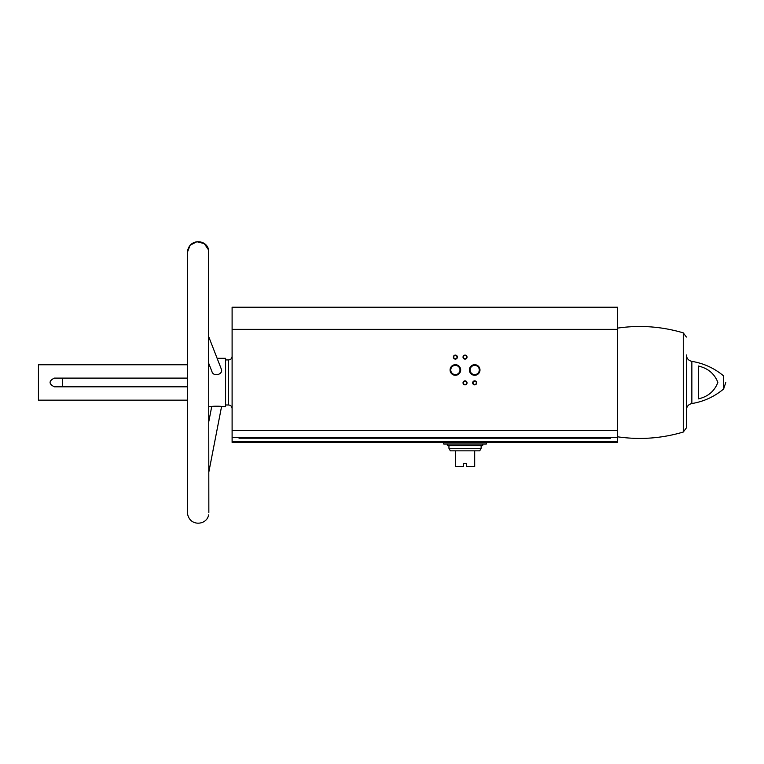 <?xml version="1.0" encoding="UTF-8"?>
<svg xmlns="http://www.w3.org/2000/svg" width="764" height="764" viewBox="0 0 764 764"><rect width="100%" height="100%" fill="white"/><g stroke="black" fill="none" stroke-linecap="round" stroke-linejoin="round"><path stroke-width="1.15" d="M617.579 329.351L232.103 329.351L232.103 307.233L617.579 307.233L617.579 437.409L232.103 437.409L232.103 442.404L617.579 442.404L617.579 441.592L232.103 441.592M232.103 329.351L232.103 437.409M239.027 437.409L239.027 438.211L610.665 438.211L610.665 437.409M187.371 378.113L54.292 378.113C48.686 381.007 48.686 383.9 54.292 386.804L187.371 386.804M187.371 512.52L187.371 400.155L38.439 400.155L38.439 364.753L187.371 364.753L187.371 252.397L187.371 512.52C188.823 527.112 206.968 525.527 208.572 514.946M208.849 471.951L221.56 406.591L225.59 406.591L225.59 358.316L217.129 358.316M221.56 406.591C221.856 406.056 211.523 406.076 211.723 406.591L208.849 406.591M208.849 363.683L211.981 371.724C213.758 377.32 223.537 374.226 221.321 369.098L208.849 337.039M691.859 361.372L691.859 403.545C703.778 401.577 714.369 396.717 723.632 388.971L723.632 375.945C714.369 368.2 703.778 363.339 691.859 361.372C688.459 360.57 686.635 358.421 686.378 354.935L686.378 427.888L683.274 432.042L683.274 332.865L686.378 337.029M698.363 366.023L698.363 398.894C708.056 396.659 714.55 391.158 717.864 382.392C714.474 373.701 707.98 368.248 698.363 366.023M450.082 369.986A5.291 5.291 0 0 0 458.028 374.57A5.291 5.291 0 0 0 458.028 365.402A5.291 5.291 0 0 0 450.082 369.986M469.392 369.986A5.291 5.291 0 0 0 477.338 374.57A5.291 5.291 0 0 0 477.338 365.402A5.291 5.291 0 0 0 469.392 369.986M463.022 382.859A2.015 2.015 0 0 0 466.04 384.598A2.015 2.015 0 0 0 466.04 381.121A2.015 2.015 0 0 0 463.022 382.859M463.022 357.113A2.015 2.015 0 0 0 466.04 358.851A2.015 2.015 0 0 0 466.04 355.375A2.015 2.015 0 0 0 463.022 357.113M453.367 357.113A2.015 2.015 0 0 0 456.385 358.851A2.015 2.015 0 0 0 456.385 355.375A2.015 2.015 0 0 0 453.367 357.113M472.677 382.859A2.015 2.015 0 0 0 475.695 384.598A2.015 2.015 0 0 0 475.695 381.121A2.015 2.015 0 0 0 472.677 382.859M617.579 437.409L617.579 441.592M38.439 400.155L38.439 364.753M208.849 421.356L211.723 406.591M208.572 249.971L204.303 243.62L196.892 241.73L190.093 245.244L187.371 252.397C188.823 237.805 206.968 239.39 208.572 249.971L208.849 512.52M62.333 386.804L62.333 378.113M473.021 382.859A1.662 1.662 0 0 0 475.523 384.302A1.662 1.662 0 0 0 475.523 381.417A1.662 1.662 0 0 0 473.021 382.859M453.711 357.113A1.662 1.662 0 0 0 456.213 358.555A1.662 1.662 0 0 0 456.213 355.671A1.662 1.662 0 0 0 453.711 357.113M463.366 357.113A1.662 1.662 0 0 0 465.868 358.555A1.662 1.662 0 0 0 465.868 355.671A1.662 1.662 0 0 0 463.366 357.113M463.366 382.859A1.662 1.662 0 0 0 465.868 384.302A1.662 1.662 0 0 0 465.868 381.417A1.662 1.662 0 0 0 463.366 382.859M470.08 369.986A4.603 4.603 0 0 0 476.994 373.978A4.603 4.603 0 0 0 476.994 366.004A4.603 4.603 0 0 0 470.08 369.986M450.77 369.986A4.603 4.603 0 0 0 457.684 373.978A4.603 4.603 0 0 0 457.684 366.004A4.603 4.603 0 0 0 450.77 369.986M443.712 442.404L443.712 444.008L486.353 444.008L486.353 442.404M481.129 448.277L448.945 448.277L450.349 450.846L455.382 450.846L455.382 466.537L463.423 466.537L463.423 463.318L466.642 463.318L466.642 466.537L474.692 466.537L474.692 450.846L479.716 450.846L481.129 448.277L481.129 445.622M455.382 450.846L474.692 450.846M447.332 444.008L447.332 445.622L482.733 445.622L482.733 444.008M617.579 430.571L232.103 430.571M225.59 404.987L228.57 404.987L228.57 359.93L225.59 359.93M228.57 404.987C230.718 405.197 231.893 406.372 232.103 408.53M228.57 359.93C230.718 359.72 231.893 358.536 232.103 356.387M723.632 388.971L725.8 382.458M691.859 403.545C688.459 404.347 686.635 406.496 686.378 409.981M683.274 332.865C661.729 326.486 639.831 324.901 617.579 328.109M617.579 436.807C639.831 440.016 661.729 438.431 683.274 432.042M448.945 448.277L448.945 445.622"/></g></svg>
